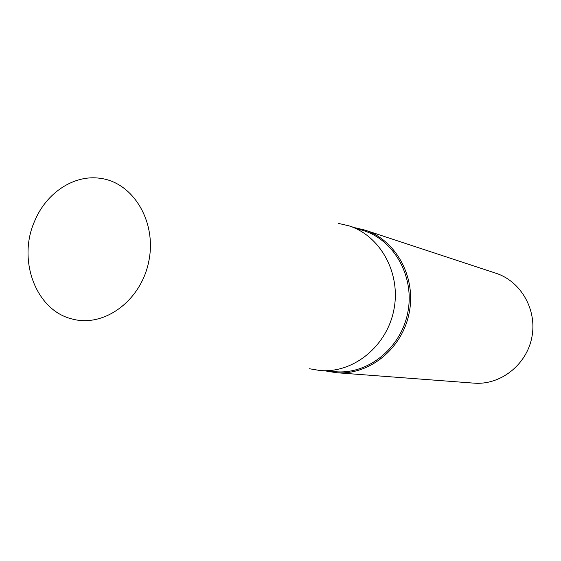 <?xml version="1.0" encoding="UTF-8"?>
<svg xmlns="http://www.w3.org/2000/svg" width="561" height="561" viewBox="0 0 561 561"><rect width="100%" height="100%" fill="white"/><g stroke="black" fill="none" stroke-linecap="round" stroke-linejoin="round"><path stroke-width="0.84" d="M325.703 370.968L336.312 372.707L474.01 383.142C500.321 385.33 526.463 365.022 531.814 337.533C537.417 310.1 521.064 281.313 495.931 273.242L364.769 230.045L354.3 227.584M336.312 372.707C369.089 375.47 402.167 348.921 409.151 313.066C416.458 277.281 396.094 240.073 364.769 230.045M309.335 368.731L320.142 370.541L335.646 371.74C368.079 374.517 400.827 348.262 407.735 312.786C414.965 277.372 394.797 240.564 363.78 230.69L348.998 225.852L338.332 223.369M320.142 370.541C353.248 373.381 386.746 346.432 393.836 310.016C401.262 273.67 380.667 235.922 348.998 225.852M34.544 221.343C17.23 260.15 35.96 310.478 72.145 318.985C104.129 327.905 141.225 300.633 148.826 261.146C156.954 221.763 133.16 182.346 100.202 178.314C73.877 174.387 46.044 193.033 34.544 221.343"/></g></svg>
